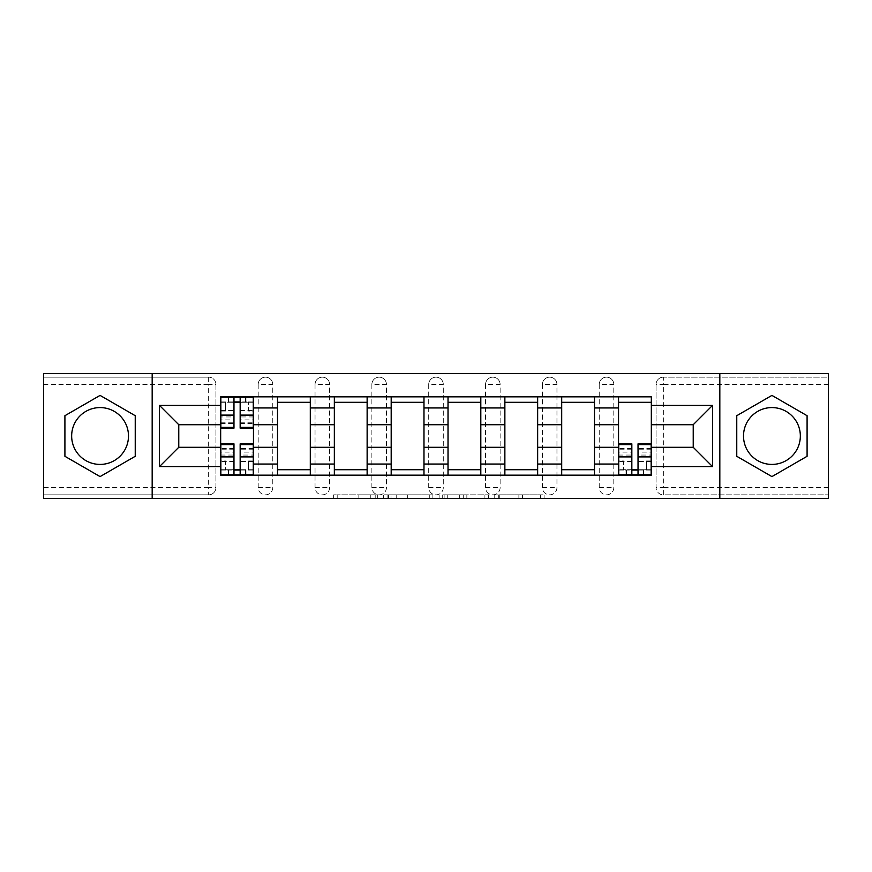 <?xml version="1.0" encoding="UTF-8"?>
<svg xmlns="http://www.w3.org/2000/svg" width="872" height="872" viewBox="0 0 872 872"><rect width="100%" height="100%" fill="white"/><g stroke="black" fill="none" stroke-linecap="round" stroke-linejoin="round"><path stroke-width="0.65" stroke-dasharray="4.36 3.27" d="M377.707 498.49L337.202 498.49L377.707 498.49L377.707 494.838L358.839 494.838L358.839 498.49L358.839 494.838L377.707 494.838L377.707 498.49L377.707 494.838L358.839 494.838L358.839 498.49L358.839 494.838L377.707 494.838L337.202 494.838L377.707 494.838M599.228 384.443A7.292 7.292 0 0 1 606.509 377.162A7.292 7.292 0 0 1 613.801 384.443A7.292 7.292 0 0 0 606.509 377.162A7.292 7.292 0 0 0 599.228 384.443L599.228 487.557A7.292 7.292 0 0 0 606.509 494.838A7.292 7.292 0 0 0 613.801 487.557L613.801 384.443A7.292 7.292 0 0 0 606.509 377.162A7.292 7.292 0 0 0 599.228 384.443L599.228 487.557A7.292 7.292 0 0 0 606.509 494.838A7.292 7.292 0 0 0 613.801 487.557L613.801 384.443L599.228 384.443M542.384 384.443A7.292 7.292 0 0 1 549.676 377.162A7.292 7.292 0 0 1 556.957 384.443A7.292 7.292 0 0 0 549.676 377.162A7.292 7.292 0 0 0 542.384 384.443L542.384 487.557A7.292 7.292 0 0 0 549.676 494.838A7.292 7.292 0 0 0 556.957 487.557L556.957 384.443A7.292 7.292 0 0 0 549.676 377.162A7.292 7.292 0 0 0 542.384 384.443L542.384 487.557A7.292 7.292 0 0 0 549.676 494.838A7.292 7.292 0 0 0 556.957 487.557L556.957 384.443L542.384 384.443M485.551 384.443A7.292 7.292 0 0 1 492.833 377.162A7.292 7.292 0 0 1 500.125 384.443A7.292 7.292 0 0 0 492.833 377.162A7.292 7.292 0 0 0 485.551 384.443L485.551 487.557A7.292 7.292 0 0 0 492.833 494.838A7.292 7.292 0 0 0 500.125 487.557L500.125 384.443A7.292 7.292 0 0 0 492.833 377.162A7.292 7.292 0 0 0 485.551 384.443L485.551 487.557A7.292 7.292 0 0 0 492.833 494.838A7.292 7.292 0 0 0 500.125 487.557L500.125 384.443L485.551 384.443M428.708 384.443A7.292 7.292 0 0 1 436 377.162A7.292 7.292 0 0 1 443.292 384.443A7.292 7.292 0 0 0 436 377.162A7.292 7.292 0 0 0 428.708 384.443L428.708 487.557A7.292 7.292 0 0 0 436 494.838A7.292 7.292 0 0 0 443.292 487.557L443.292 384.443A7.292 7.292 0 0 0 436 377.162A7.292 7.292 0 0 0 428.708 384.443L428.708 487.557A7.292 7.292 0 0 0 436 494.838A7.292 7.292 0 0 0 443.292 487.557L443.292 384.443L428.708 384.443M371.875 384.443A7.292 7.292 0 0 1 379.167 377.162A7.292 7.292 0 0 1 386.449 384.443A7.292 7.292 0 0 0 379.167 377.162A7.292 7.292 0 0 0 371.875 384.443L371.875 487.557A7.292 7.292 0 0 0 379.167 494.838A7.292 7.292 0 0 0 386.449 487.557L386.449 384.443A7.292 7.292 0 0 0 379.167 377.162A7.292 7.292 0 0 0 371.875 384.443L371.875 487.557A7.292 7.292 0 0 0 379.167 494.838A7.292 7.292 0 0 0 386.449 487.557L386.449 384.443L371.875 384.443M315.043 384.443A7.292 7.292 0 0 1 322.324 377.162A7.292 7.292 0 0 1 329.616 384.443A7.292 7.292 0 0 0 322.324 377.162A7.292 7.292 0 0 0 315.043 384.443L315.043 487.557A7.292 7.292 0 0 0 322.324 494.838A7.292 7.292 0 0 0 329.616 487.557L329.616 384.443A7.292 7.292 0 0 0 322.324 377.162A7.292 7.292 0 0 0 315.043 384.443L315.043 487.557A7.292 7.292 0 0 0 322.324 494.838A7.292 7.292 0 0 0 329.616 487.557L329.616 384.443L315.043 384.443M258.199 384.443A7.292 7.292 0 0 1 265.491 377.162A7.292 7.292 0 0 1 272.773 384.443A7.292 7.292 0 0 0 265.491 377.162A7.292 7.292 0 0 0 258.199 384.443L258.199 487.557A7.292 7.292 0 0 0 265.491 494.838A7.292 7.292 0 0 0 272.773 487.557L272.773 384.443A7.292 7.292 0 0 0 265.491 377.162A7.292 7.292 0 0 0 258.199 384.443L258.199 487.557A7.292 7.292 0 0 0 265.491 494.838A7.292 7.292 0 0 0 272.773 487.557L272.773 384.443L258.199 384.443M100.073 464.416A28.416 28.416 0 0 1 71.657 436A28.416 28.416 0 0 1 100.073 407.584A28.416 28.416 0 0 1 128.489 436A28.416 28.416 0 0 1 100.073 464.416M771.927 464.416A28.416 28.416 0 0 1 743.511 436A28.416 28.416 0 0 1 771.927 407.584A28.416 28.416 0 0 1 800.343 436A28.416 28.416 0 0 1 771.927 464.416M540.52 498.49L498.315 498.49L540.52 498.49L540.52 494.838L522.459 494.838L544.095 494.838L544.095 498.49L544.095 494.838L498.315 494.838L544.095 494.838L544.095 498.49L544.095 494.838L540.52 494.838L540.52 498.49M518.884 498.49L499.743 498.49L518.884 498.49L518.884 494.838L522.459 494.838L518.884 494.838L518.884 498.49L518.884 494.838L499.743 494.838L499.743 498.49L499.743 494.838L518.884 494.838L518.884 498.49M494.74 498.49L498.315 498.49L494.74 498.49L494.74 494.838L498.315 494.838L494.74 494.838L494.74 498.49M333.627 498.49L337.202 498.49L333.627 498.49L333.627 494.838L337.202 494.838L333.627 494.838L333.627 498.49M828.4 487.557L663.352 487.557L663.352 494.838L828.4 494.838L828.4 498.49L43.6 498.49L43.6 494.838L208.648 494.838A7.292 7.292 0 0 0 215.94 487.557L215.94 384.443A7.292 7.292 0 0 0 208.648 377.162A7.292 7.292 0 0 1 215.94 384.443A7.292 7.292 0 0 0 208.648 377.162L43.6 377.162L43.6 373.51L828.4 373.51L828.4 377.162L663.352 377.162A7.292 7.292 0 0 0 656.06 384.443L656.06 487.557A7.292 7.292 0 0 0 663.352 494.838A7.292 7.292 0 0 1 656.06 487.557A7.292 7.292 0 0 0 663.352 494.838L828.4 494.838L828.4 377.162L663.352 377.162A7.292 7.292 0 0 0 656.06 384.443L656.06 487.557L663.352 487.557L663.352 384.443L828.4 384.443M432.872 498.49L429.297 498.49L432.872 498.49L432.872 494.838L432.872 498.49M387.092 498.49L429.297 498.49L383.517 498.49L387.092 498.49L387.092 494.838L432.872 494.838L383.517 494.838L383.517 498.49L383.517 494.838L387.092 494.838L387.092 498.49M442.704 498.49L488.483 498.49L439.128 498.49L442.704 498.49L442.704 494.838L488.483 494.838L488.483 498.49L488.483 494.838L466.847 494.838L466.847 498.49M215.94 487.557L215.94 384.443L208.648 384.443L208.648 487.557L43.6 487.557L43.6 494.838L208.648 494.838A7.292 7.292 0 0 0 215.94 487.557A7.292 7.292 0 0 1 208.648 494.838L208.648 487.557L215.94 487.557M43.6 384.443L208.648 384.443L208.648 377.162L43.6 377.162L43.6 487.557M618.542 396.836L651.33 396.836L651.33 402.297L618.542 402.297L618.542 396.836L594.486 396.836L594.486 402.297L561.699 402.297L561.699 396.836L537.653 396.836L537.653 402.297L504.866 402.297L504.866 396.836L480.81 396.836L480.81 402.297L448.023 402.297L448.023 396.836L423.977 396.836L423.977 402.297L391.19 402.297L391.19 396.836L367.134 396.836L367.134 402.297L334.347 402.297L334.347 396.836L310.301 396.836L310.301 402.297L277.514 402.297L277.514 396.836L253.458 396.836L253.458 402.297L220.671 402.297L220.671 469.703L253.458 469.703L253.458 402.297M253.458 469.703L253.458 475.164L277.514 475.164L277.514 469.703L310.301 469.703L310.301 402.297M277.514 402.297L277.514 469.703M310.301 469.703L310.301 475.164L334.347 475.164L334.347 469.703L367.134 469.703L367.134 402.297M334.347 402.297L334.347 469.703M367.134 469.703L367.134 475.164L391.19 475.164L391.19 469.703L423.977 469.703L423.977 402.297M391.19 402.297L391.19 469.703M423.977 469.703L423.977 475.164L448.023 475.164L448.023 469.703L480.81 469.703L480.81 402.297M448.023 402.297L448.023 469.703M480.81 469.703L480.81 475.164L504.866 475.164L504.866 469.703L537.653 469.703L537.653 402.297M504.866 402.297L504.866 469.703M537.653 469.703L537.653 475.164L561.699 475.164L561.699 469.703L594.486 469.703L594.486 402.297M561.699 402.297L561.699 469.703M594.486 469.703L594.486 475.164L618.542 475.164L618.542 469.703L651.33 469.703L651.33 402.297M618.542 402.297L618.542 469.703M594.486 447.292L618.542 447.292M537.653 447.292L561.699 447.292M480.81 447.292L504.866 447.292M423.977 447.292L448.023 447.292M367.134 447.292L391.19 447.292M310.301 447.292L334.347 447.292M253.458 447.292L277.514 447.292M618.542 424.708L594.486 424.708M561.699 424.708L537.653 424.708M504.866 424.708L480.81 424.708M448.023 424.708L423.977 424.708M391.19 424.708L367.134 424.708M334.347 424.708L310.301 424.708M277.514 424.708L253.458 424.708M220.671 424.708L178.771 424.708L178.771 447.292L220.671 447.292M152.175 498.49L152.175 373.51M719.825 498.49L719.825 373.51M651.33 447.292L693.229 447.292L693.229 424.708L651.33 424.708M253.458 475.164L220.671 475.164L220.671 469.703M220.671 402.297L220.671 396.836L253.458 396.836M277.514 396.836L310.301 396.836M334.347 396.836L367.134 396.836M391.19 396.836L423.977 396.836M448.023 396.836L480.81 396.836M504.866 396.836L537.653 396.836M561.699 396.836L594.486 396.836M651.33 469.703L651.33 475.164L618.542 475.164M594.486 475.164L561.699 475.164M537.653 475.164L504.866 475.164M480.81 475.164L448.023 475.164M423.977 475.164L391.19 475.164M367.134 475.164L334.347 475.164M310.301 475.164L277.514 475.164M253.283 469.703L240.16 469.703M233.969 469.703L220.856 469.703M220.856 402.297L233.969 402.297M240.16 402.297L253.283 402.297M613.801 487.557A7.292 7.292 0 0 1 606.509 494.838A7.292 7.292 0 0 1 599.228 487.557L613.801 487.557M556.957 487.557A7.292 7.292 0 0 1 549.676 494.838A7.292 7.292 0 0 1 542.384 487.557L556.957 487.557M500.125 487.557A7.292 7.292 0 0 1 492.833 494.838A7.292 7.292 0 0 1 485.551 487.557L500.125 487.557M443.292 487.557A7.292 7.292 0 0 1 436 494.838A7.292 7.292 0 0 1 428.708 487.557L443.292 487.557M386.449 487.557A7.292 7.292 0 0 1 379.167 494.838A7.292 7.292 0 0 1 371.875 487.557L386.449 487.557M329.616 487.557A7.292 7.292 0 0 1 322.324 494.838A7.292 7.292 0 0 1 315.043 487.557L329.616 487.557M272.773 487.557A7.292 7.292 0 0 1 265.491 494.838A7.292 7.292 0 0 1 258.199 487.557L272.773 487.557M651.144 469.703L638.032 469.703M631.84 469.703L618.717 469.703M135.236 415.704L100.073 395.398L64.91 415.704L64.91 456.296L100.073 476.603L135.236 456.296L135.236 415.704M807.091 415.704L771.927 395.398L736.764 415.704L736.764 456.296L771.927 476.603L807.091 456.296L807.091 415.704M391.027 498.49L396.215 498.49L391.027 498.49L391.027 494.838L388.52 494.838L388.52 498.49L388.52 494.838L396.215 494.838L391.027 494.838L391.027 498.49M396.215 498.49L407.66 498.49L396.215 498.49L396.215 494.838L407.66 494.838L407.66 498.49L407.66 494.838L396.215 494.838L396.215 498.49M442.704 494.838L463.272 494.838L463.272 498.49L463.272 494.838L459.697 494.838L463.272 494.838L463.272 498.49L463.272 494.838L466.847 494.838M444.131 494.838L444.131 498.49L444.131 494.838M439.128 494.838L439.128 498.49L439.128 494.838M253.283 416.947L240.16 416.947L240.16 401.938L253.283 401.938L253.283 397.196L245.446 397.196L245.446 401.938L253.283 401.938L248.542 401.938L248.542 411.039L253.283 411.039L253.283 401.938L253.283 411.039L248.542 411.039L248.542 401.938L253.283 401.938L253.283 428.163M220.856 423.432L233.969 423.432L233.969 416.947L220.856 416.947L220.856 423.432L220.856 401.938L245.446 401.938L245.446 397.196L220.856 397.196L220.856 411.039L225.586 411.039L225.586 401.938L220.856 401.938L220.856 411.039L225.586 411.039L225.586 401.938L220.856 401.938L233.969 401.938L233.969 397.196M240.16 416.947L240.16 419.89L253.283 419.89M240.16 419.89L240.16 428.163M220.856 410.527L233.969 410.527L233.969 401.938M233.969 410.527L233.969 423.432M233.969 416.947L233.969 428.163M220.856 416.947L220.856 419.89L233.969 419.89M220.856 419.89L220.856 428.163M240.16 401.938L240.16 397.196M228.693 397.196L228.693 401.938L228.693 397.196M220.856 455.053L233.969 455.053L233.969 470.063L220.856 470.063L220.856 474.804L228.693 474.804L228.693 470.063L220.856 470.063L225.586 470.063L225.586 460.961L220.856 460.961L220.856 470.063L220.856 460.961L225.586 460.961L225.586 470.063L220.856 470.063L220.856 443.837M253.283 448.568L240.16 448.568L240.16 455.053L253.283 455.053L253.283 448.568L253.283 470.063L228.693 470.063L228.693 474.804L253.283 474.804L253.283 460.961L248.542 460.961L248.542 470.063L253.283 470.063L253.283 460.961L248.542 460.961L248.542 470.063L253.283 470.063L240.16 470.063L240.16 474.804M233.969 455.053L233.969 452.11L220.856 452.11M233.969 452.11L233.969 443.837M253.283 461.473L240.16 461.473L240.16 470.063M240.16 461.473L240.16 448.568M240.16 455.053L240.16 443.837M253.283 455.053L253.283 452.11L240.16 452.11M253.283 452.11L253.283 443.837M233.969 470.063L233.969 474.804M245.446 474.804L245.446 470.063L245.446 474.804M618.717 455.053L631.84 455.053L631.84 470.063L618.717 470.063L618.717 474.804L626.554 474.804L626.554 470.063L618.717 470.063L623.458 470.063L623.458 460.961L618.717 460.961L618.717 470.063L618.717 460.961L623.458 460.961L623.458 470.063L618.717 470.063L618.717 443.837M651.144 448.568L638.032 448.568L638.032 455.053L651.144 455.053L651.144 448.568L651.144 470.063L626.554 470.063L626.554 474.804L651.144 474.804L651.144 460.961L646.414 460.961L646.414 470.063L651.144 470.063L651.144 460.961L646.414 460.961L646.414 470.063L651.144 470.063L638.032 470.063L638.032 474.804M631.84 455.053L631.84 452.11L618.717 452.11M631.84 452.11L631.84 443.837M651.144 461.473L638.032 461.473L638.032 470.063M638.032 461.473L638.032 448.568M638.032 455.053L638.032 443.837M651.144 455.053L651.144 452.11L638.032 452.11M651.144 452.11L651.144 443.837M631.84 470.063L631.84 474.804M643.307 474.804L643.307 470.063L643.307 474.804M375.2 494.838L375.2 498.49L375.2 494.838M663.352 377.162A7.292 7.292 0 0 0 656.06 384.443L663.352 384.443L663.352 377.162M370.284 494.838L370.284 498.49L370.284 494.838M337.202 494.838L337.202 498.49L337.202 494.838M429.297 494.838L429.297 498.49L429.297 494.838M484.908 494.838L484.908 498.49L484.908 494.838M459.697 494.838L459.697 498.49L459.697 494.838M447.718 494.838L447.718 498.49L447.718 494.838M522.459 494.838L522.459 498.49L522.459 494.838M498.315 494.838L498.315 498.49L498.315 494.838M245.991 397.196L245.991 401.938M240.16 410.527L253.283 410.527M240.16 422.822L253.283 422.822M220.856 422.822L233.969 422.822M228.137 397.196L228.137 401.938M228.137 474.804L228.137 470.063M233.969 461.473L220.856 461.473M233.969 449.178L220.856 449.178M253.283 449.178L240.16 449.178M245.991 474.804L245.991 470.063M626.009 474.804L626.009 470.063M631.84 461.473L618.717 461.473M631.84 449.178L618.717 449.178M651.144 449.178L638.032 449.178M643.863 474.804L643.863 470.063M240.16 423.432L253.283 423.432M233.969 448.568L220.856 448.568M631.84 448.568L618.717 448.568"/><path stroke-width="1.31" d="M100.073 464.416A28.416 28.416 0 0 1 71.657 436A28.416 28.416 0 0 1 100.073 407.584A28.416 28.416 0 0 1 128.489 436A28.416 28.416 0 0 1 100.073 464.416M771.927 464.416A28.416 28.416 0 0 1 743.511 436A28.416 28.416 0 0 1 771.927 407.584A28.416 28.416 0 0 1 800.343 436A28.416 28.416 0 0 1 771.927 464.416M719.825 498.49L828.4 498.49L828.4 373.51L43.6 373.51L43.6 498.49L719.825 498.49L719.825 373.51M277.514 475.164L277.514 407.943L253.458 407.943L253.458 475.164M253.458 407.943L253.458 396.836M277.514 407.943L277.514 396.836M310.301 396.836L310.301 475.164M334.347 475.164L334.347 396.836M367.134 396.836L367.134 475.164M391.19 475.164L391.19 396.836M423.977 396.836L423.977 475.164M448.023 475.164L448.023 396.836M480.81 396.836L480.81 475.164M504.866 475.164L504.866 396.836M537.653 396.836L537.653 475.164M561.699 475.164L561.699 396.836M594.486 396.836L594.486 475.164M618.542 475.164L618.542 396.836M618.542 447.292L594.486 447.292M561.699 447.292L537.653 447.292M504.866 447.292L480.81 447.292M448.023 447.292L423.977 447.292M391.19 447.292L367.134 447.292M334.347 447.292L310.301 447.292M277.514 447.292L253.458 447.292M618.542 424.708L594.486 424.708M561.699 424.708L537.653 424.708M504.866 424.708L480.81 424.708M448.023 424.708L423.977 424.708M391.19 424.708L367.134 424.708M334.347 424.708L310.301 424.708M277.514 424.708L253.458 424.708M178.771 447.292L220.671 447.292L220.671 424.708L178.771 424.708L178.771 447.292L159.467 466.607L159.467 405.393L220.671 405.393L220.671 424.708M651.33 424.708L651.33 447.292L693.229 447.292L693.229 424.708L651.33 424.708L651.33 396.836L220.671 396.836L220.671 405.393M651.33 405.393L712.533 405.393L712.533 466.607L651.33 466.607L651.33 447.292M220.671 447.292L220.671 475.164L651.33 475.164L651.33 466.607M220.671 466.607L159.467 466.607M152.175 498.49L152.175 373.51M135.236 415.704L100.073 395.398L64.91 415.704L64.91 456.296L100.073 476.603L135.236 456.296L135.236 415.704M807.091 415.704L771.927 395.398L736.764 415.704L736.764 456.296L771.927 476.603L807.091 456.296L807.091 415.704M240.16 469.703L233.969 469.703M233.969 402.297L240.16 402.297M310.301 469.703L277.514 469.703M277.514 402.297L310.301 402.297M367.134 469.703L334.347 469.703M334.347 402.297L367.134 402.297M423.977 469.703L391.19 469.703M391.19 402.297L423.977 402.297M480.81 469.703L448.023 469.703M448.023 402.297L480.81 402.297M537.653 469.703L504.866 469.703M504.866 402.297L537.653 402.297M594.486 469.703L561.699 469.703M561.699 402.297L594.486 402.297M638.032 469.703L631.84 469.703M618.542 402.297L651.33 402.297M159.467 405.393L178.771 424.708M693.229 447.292L712.533 466.607M693.229 424.708L712.533 405.393M240.16 428.163L240.16 397.196L253.283 397.196L253.283 428.163L240.16 428.163M233.969 401.938L240.16 401.938M233.969 397.196L220.856 397.196L220.856 428.163L233.969 428.163L233.969 397.196L240.16 397.196M233.969 443.837L233.969 474.804L220.856 474.804L220.856 443.837L233.969 443.837M240.16 470.063L233.969 470.063M240.16 474.804L253.283 474.804L253.283 443.837L240.16 443.837L240.16 474.804L233.969 474.804M631.84 443.837L631.84 474.804L618.717 474.804L618.717 443.837L631.84 443.837M638.032 470.063L631.84 470.063M638.032 474.804L651.144 474.804L651.144 443.837L638.032 443.837L638.032 474.804L631.84 474.804M561.699 407.943L537.653 407.943M504.866 407.943L480.81 407.943M448.023 407.943L423.977 407.943M391.19 407.943L367.134 407.943M334.347 407.943L310.301 407.943M618.542 407.943L594.486 407.943M561.699 464.057L537.653 464.057M504.866 464.057L480.81 464.057M448.023 464.057L423.977 464.057M391.19 464.057L367.134 464.057M334.347 464.057L310.301 464.057M277.514 464.057L253.458 464.057M618.542 464.057L594.486 464.057M240.16 427.4L253.283 427.4M240.16 415.094L253.283 415.094M220.856 427.4L233.969 427.4M220.856 415.094L233.969 415.094M233.969 444.6L220.856 444.6M233.969 456.906L220.856 456.906M253.283 444.6L240.16 444.6M253.283 456.906L240.16 456.906M631.84 444.6L618.717 444.6M631.84 456.906L618.717 456.906M651.144 444.6L638.032 444.6M651.144 456.906L638.032 456.906"/></g></svg>
